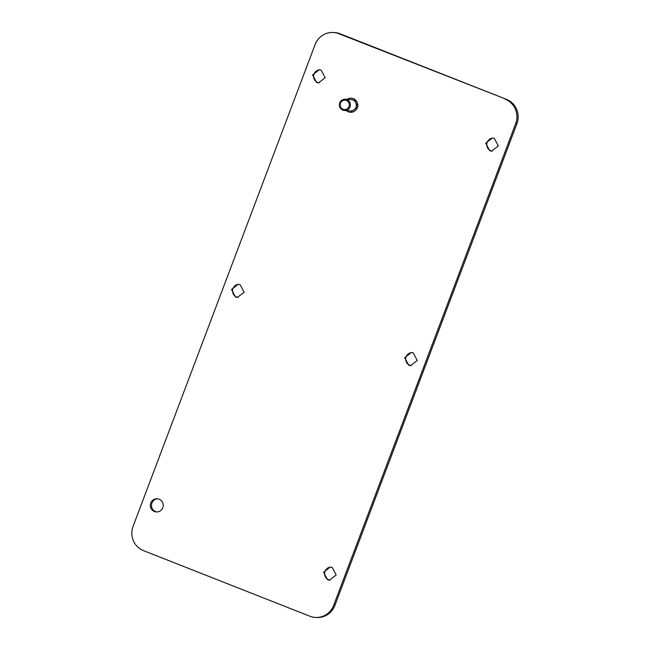 <?xml version="1.0" encoding="UTF-8"?>
<svg xmlns="http://www.w3.org/2000/svg" width="650" height="650" viewBox="0 0 650 650"><rect width="100%" height="100%" fill="white"/><g stroke="black" fill="none" stroke-linecap="round" stroke-linejoin="round"><path stroke-width="0.97" d="M159.079 499.208A6.589 6.435 -86.6 0 0 150.467 503.969A6.589 6.435 -86.6 0 0 156.357 511.94A6.589 6.435 -86.6 0 0 159.079 499.208M157.755 498.843A6.589 6.435 -86.6 0 0 156.975 511.948M315.388 617.427L316.623 617.5A18.842 18.387 -86.6 0 0 334.88 605.451L516.929 123.671A18.842 18.387 -86.6 0 0 506.431 99.328L338.91 33.719A18.842 18.387 -86.6 0 0 333.377 32.5A18.842 18.387 -86.6 0 0 315.12 44.549L133.071 526.329A18.842 18.387 -86.6 0 0 143.569 550.672L309.863 616.208A18.842 18.387 -86.6 0 0 315.388 617.427A18.842 18.387 -86.6 0 0 333.653 605.378L515.702 123.597A18.842 18.387 -86.6 0 0 505.204 99.255M506.431 99.328L340.137 33.792A18.842 18.387 -86.6 0 0 334.612 32.573L333.377 32.5M330.907 567.084A6.589 6.435 -86.6 0 0 330.127 580.19M238.81 284.326A6.589 6.435 -86.6 0 0 238.038 297.432M411.962 352.568A6.589 6.435 -86.6 0 0 411.19 365.674M493.025 138.052A6.589 6.435 -86.6 0 0 492.245 151.157M319.873 69.81A6.589 6.435 -86.6 0 0 319.093 82.916M350.439 112.287L358.004 106.746L353.762 98.662L351.276 98.183A7.061 6.898 93.4 0 1 357.598 106.722A7.061 6.898 93.4 0 1 346.393 110.63M327.576 579.751L323.611 572.211L330.289 567.019L332.223 567.442L336.188 574.99L329.509 580.182L327.576 579.751M235.487 297.001L231.522 289.453L238.201 284.261L240.134 284.692L244.099 292.232L237.421 297.424L235.487 297.001M408.631 365.235L404.674 357.695L411.352 352.503L413.286 352.926L417.243 360.474L410.572 365.666L408.631 365.235M489.694 150.719L485.729 143.179L492.407 137.987L494.341 138.409L498.306 145.957L491.628 151.149L489.694 150.719M316.542 82.485L312.585 74.937L319.256 69.745L321.197 70.176L325.154 77.716L318.476 82.907L316.542 82.485M346.905 99.604A5.655 5.517 93.4 0 1 344.573 110.524A5.655 5.517 93.4 0 1 339.519 103.691A5.655 5.517 93.4 0 1 346.905 99.604M345.248 99.239L351.195 99.596A5.655 5.517 93.4 0 1 356.249 106.429A5.655 5.517 93.4 0 1 350.521 110.874L344.573 110.524M346.369 100.474A4.712 4.599 93.4 0 1 348.993 106.559A4.712 4.599 93.4 0 1 343.046 109.265A4.712 4.599 93.4 0 1 340.421 103.179A4.712 4.599 93.4 0 1 346.369 100.474M347.067 99.344A7.061 6.898 93.4 0 1 351.276 98.183M516.929 123.671L515.702 123.597M334.88 605.451L333.653 605.378M340.137 33.792L338.91 33.719"/></g></svg>
